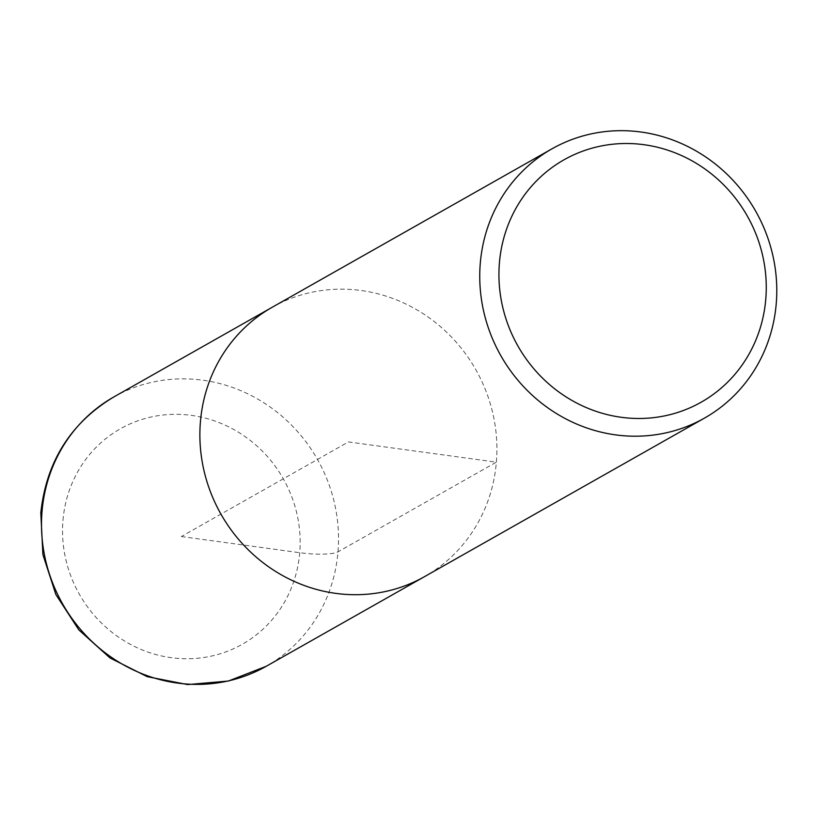 <?xml version="1.0" encoding="UTF-8"?>
<svg xmlns="http://www.w3.org/2000/svg" width="816" height="816" viewBox="0 0 816 816"><rect width="100%" height="100%" fill="white"/><g stroke="black" fill="none" stroke-linecap="round" stroke-linejoin="round"><path stroke-width="0.61" stroke-dasharray="4.08 3.06" d="M272.136 307.295A154.734 146.482 -119.5 0 1 475.85 369.75A154.734 146.482 -119.5 0 1 424.657 576.575A154.734 146.482 -119.5 0 0 475.85 369.75A154.734 146.482 -119.5 0 0 272.136 307.295M181.346 536.54L299.727 552.718A30.947 5.834 -175.2 0 0 337.997 551.84L496.373 462.152L348.401 441.935L181.346 536.54M113.761 396.984A154.734 146.482 -119.5 0 1 317.475 459.439A154.734 146.482 -119.5 0 1 266.281 666.264M62.965 520.363A123.787 117.178 -119.5 0 1 249.349 439.712A123.787 117.178 -119.5 0 1 231.724 649.536A123.787 117.178 -119.5 0 1 62.965 520.363"/><path stroke-width="1.22" d="M480.287 263.231A154.734 146.482 -119.5 0 1 552.014 148.808A154.734 146.482 -119.5 0 1 755.718 211.252A154.734 146.482 -119.5 0 1 704.524 418.078A154.734 146.482 -119.5 0 1 549.545 409.04A154.734 146.482 -119.5 0 1 480.287 263.231M499.423 262.793A139.261 131.835 -119.5 0 1 709.104 172.064A139.261 131.835 -119.5 0 1 689.285 408.112A139.261 131.835 -119.5 0 1 499.423 262.793M704.514 418.088L266.271 666.264A154.734 146.482 -119.5 0 1 111.292 657.217A154.734 146.482 -119.5 0 1 42.044 511.408A154.734 146.482 -119.5 0 1 113.761 396.984L272.146 307.295A154.734 146.482 -119.5 0 0 200.42 421.719A154.734 146.482 -119.5 0 0 269.668 567.528A154.734 146.482 -119.5 0 0 424.657 576.575A154.734 146.482 -119.5 0 1 269.668 567.528A154.734 146.482 -119.5 0 1 200.42 421.719A154.734 146.482 -119.5 0 1 272.136 307.295L552.014 148.798M266.271 666.264L228.358 681.044L187.629 684.573L147.176 676.648L109.997 657.941L78.826 629.891L55.896 594.578L42.901 554.605L40.8 512.866C46.318 461.642 70.645 423.014 113.771 396.984"/></g></svg>

